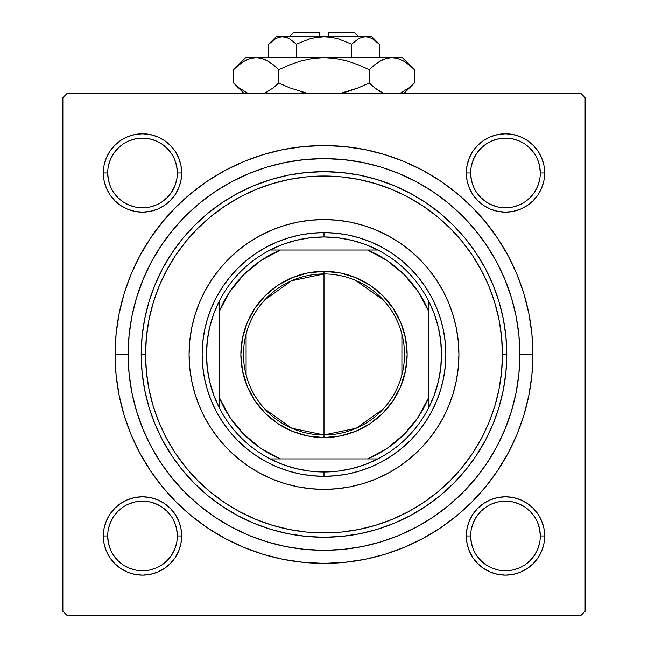 <?xml version="1.0" encoding="UTF-8"?>
<svg xmlns="http://www.w3.org/2000/svg" width="648" height="648" viewBox="0 0 648 648"><rect width="100%" height="100%" fill="white"/><g stroke="black" fill="none" stroke-linecap="round" stroke-linejoin="round"><path stroke-width="0.97" d="M177.333 535.969L177.333 535.953A34.822 34.822 0 0 0 142.511 501.139A34.822 34.822 0 0 0 107.698 535.953L103.34 535.953A39.172 39.172 0 0 1 142.511 496.781A39.172 39.172 0 0 1 181.683 535.953L177.333 535.953A34.822 34.822 0 0 1 142.511 570.775A34.822 34.822 0 0 1 107.698 535.953A34.822 34.822 0 0 1 142.511 501.139A34.822 34.822 0 0 1 177.333 535.953L176.661 529.165L174.677 522.628M104.093 165.337L103.34 172.976L104.093 165.337L103.34 172.976L104.093 180.622L106.321 187.969L109.941 194.74L114.818 200.678L120.747 205.546L127.518 209.166L134.873 211.394L142.511 212.147L150.15 211.394L157.505 209.166L164.276 205.546L170.205 200.678L175.082 194.74L178.702 187.969L180.93 180.622L181.683 172.976L180.93 165.337L178.702 157.991L175.082 151.219L170.205 145.282L164.276 140.405L157.505 136.793L150.15 134.557L142.511 133.804L134.873 134.557L127.518 136.793L120.747 140.405L114.818 145.282L109.941 151.219L106.321 157.991L104.093 165.337L103.34 172.976L107.698 172.976A34.822 34.822 0 0 0 142.511 207.797A34.822 34.822 0 0 0 177.333 172.976A34.822 34.822 0 0 0 142.511 138.162A34.822 34.822 0 0 0 107.698 172.976L103.34 172.976A39.172 39.172 0 0 1 142.511 133.804A39.172 39.172 0 0 1 181.683 172.976L177.333 172.976A34.822 34.822 0 0 1 142.511 207.797A34.822 34.822 0 0 1 107.698 172.976A34.822 34.822 0 0 1 142.511 138.162A34.822 34.822 0 0 1 177.333 172.976L176.661 166.188L174.677 159.651M467.07 165.337L466.317 172.976L467.07 165.337L466.317 172.976L467.07 180.622L469.298 187.969L472.919 194.74L477.795 200.678L483.724 205.546L490.495 209.166L497.85 211.394L505.489 212.147L513.127 211.394L520.482 209.166L527.253 205.546L533.183 200.678L538.059 194.74L541.679 187.969L543.907 180.622L544.66 172.976L543.907 165.337L541.679 157.991L538.059 151.219L533.183 145.282L527.253 140.405L520.482 136.793L513.127 134.557L505.489 133.804L497.85 134.557L490.495 136.793L483.724 140.405L477.795 145.282L472.919 151.219L469.298 157.991L467.07 165.337L466.317 172.976L470.667 172.976A34.822 34.822 0 0 0 505.489 207.797A34.822 34.822 0 0 0 540.302 172.976A34.822 34.822 0 0 0 505.489 138.162A34.822 34.822 0 0 0 470.667 172.976L466.317 172.976A39.172 39.172 0 0 1 505.489 133.804A39.172 39.172 0 0 1 544.66 172.976L540.302 172.976A34.822 34.822 0 0 1 505.489 207.797A34.822 34.822 0 0 1 470.667 172.976A34.822 34.822 0 0 1 505.489 138.162A34.822 34.822 0 0 1 540.302 172.976L539.638 166.188L537.654 159.651M540.302 535.969L540.302 535.953A34.822 34.822 0 0 0 505.489 501.139A34.822 34.822 0 0 0 470.667 535.953L466.317 535.953A39.172 39.172 0 0 1 505.489 496.781A39.172 39.172 0 0 1 544.66 535.953L540.302 535.953A34.822 34.822 0 0 1 505.489 570.775A34.822 34.822 0 0 1 470.667 535.953A34.822 34.822 0 0 1 505.489 501.139A34.822 34.822 0 0 1 540.302 535.953L539.638 529.165L537.654 522.628M532.907 354.464L519.85 354.464L532.907 354.464L531.903 333.987L528.89 313.713L523.908 293.819L517.007 274.517L508.243 255.984L497.696 238.399L485.49 221.94L471.72 206.744L456.532 192.974L440.065 180.768L422.48 170.23L403.947 161.457L384.645 154.556L364.759 149.575L344.477 146.561L324 145.557L303.523 146.561L283.241 149.575L263.355 154.556L244.053 161.457L225.52 170.23L207.935 180.768L191.468 192.974L176.28 206.744L162.51 221.94L150.304 238.399L139.757 255.984L130.993 274.517L124.092 293.819L119.111 313.713L116.097 333.987L115.093 354.464A208.907 208.907 0 0 1 324 145.557A208.907 208.907 0 0 1 532.907 354.464A208.907 208.907 0 0 1 324 563.371A208.907 208.907 0 0 1 115.093 354.464L116.097 374.941L119.111 395.223L124.092 415.109L130.993 434.411L139.757 452.944L150.304 470.529L162.51 486.996L176.28 502.184L191.468 515.954L207.935 528.169L225.52 538.707L244.053 547.471L263.355 554.38L283.241 559.362L303.523 562.367L324 563.371L344.477 562.367L364.759 559.362L384.645 554.38L403.947 547.471L422.48 538.707L440.065 528.169L456.532 515.954L471.72 502.184L485.49 486.996L497.696 470.529L508.243 452.944L517.007 434.411L523.908 415.109L528.89 395.223L531.903 374.941L532.907 354.464M128.15 354.464L115.093 354.464L128.15 354.464A195.85 195.85 0 0 1 324 158.614A195.85 195.85 0 0 1 519.85 354.464A195.85 195.85 0 0 1 324 550.314A195.85 195.85 0 0 1 128.15 354.464L129.09 373.661L131.909 392.672L136.582 411.318L143.054 429.413L151.276 446.788L161.158 463.271L172.603 478.71L185.514 492.95L199.754 505.861L215.193 517.307L231.676 527.189L249.051 535.41L267.146 541.882L285.792 546.556L304.803 549.374L324 550.314L343.197 549.374L362.208 546.556L380.854 541.882L398.949 535.41L416.324 527.189L432.807 517.307L448.246 505.861L462.486 492.95L475.397 478.71L486.842 463.271L496.724 446.788L504.946 429.413L511.418 411.318L516.091 392.672L518.91 373.661L519.85 354.464L518.91 335.267L516.091 316.256L511.418 297.61L504.946 279.515L496.724 262.14L486.842 245.657L475.397 230.218L462.486 215.978L448.246 203.067L432.807 191.622L416.324 181.74L398.949 173.526L380.854 167.046L362.208 162.381L343.197 159.562L324 158.614L304.803 159.562L285.792 162.381L267.146 167.046L249.051 173.526L231.676 181.74L215.193 191.622L199.754 203.067L185.514 215.978L172.603 230.218L161.158 245.657L151.276 262.14L143.054 279.515L136.582 297.61L131.909 316.256L129.09 335.267L128.15 354.464M580.778 93.328L67.222 93.328L580.778 93.328L585.136 97.686L585.136 611.25L585.136 97.686L580.778 93.328M62.864 611.25L62.864 97.686L67.222 93.328L62.864 97.686L62.864 611.25L67.222 615.6L62.864 611.25M580.778 615.6L67.222 615.6L580.778 615.6L585.136 611.25L580.778 615.6M513.216 303.92L510.6 294.978M490.544 251.4L485.449 243.599M479.69 235.645L473.866 228.38M438.753 195.761L431.058 190.463M405.737 176.483L397.184 172.797M369.611 164.001L360.523 162.049M293.52 161.004L284.48 162.64M256.527 170.602L247.998 173.964M222.078 187.223L214.383 192.164M177.965 223.965L172.182 230.737M165.839 238.958L160.826 246.151M150.822 262.991L149.931 264.708M144.383 276.396L142.763 280.228M138.502 291.624L136.412 298.169M136.412 410.767L137.068 412.889M160.826 462.785L165.896 470.051M230.753 526.694L238.885 530.858M265.972 541.517L274.817 544.045M284.48 546.288L293.52 547.933M341.585 549.528L350.795 548.475M379.121 542.4L387.982 539.573M431.058 518.465L438.753 513.175M473.866 480.549L479.731 473.234M495.493 449.056L499.81 440.77M104.093 528.314L103.34 535.953L104.093 528.314L103.34 535.953L104.093 543.599L106.321 550.946L109.941 557.717L114.818 563.655L120.747 568.523L127.518 572.144L134.873 574.371L142.511 575.124L150.15 574.371L157.505 572.144L164.276 568.523L170.205 563.655L175.082 557.717L178.702 550.946L180.93 543.599L181.683 535.953L180.93 528.314L178.702 520.968L175.082 514.196L170.205 508.259L164.276 503.383L157.505 499.762L150.15 497.534L142.511 496.781L134.873 497.534L127.518 499.762L120.747 503.383L114.818 508.259L109.941 514.196L106.321 520.968L104.093 528.314L103.34 535.953L104.093 543.599M467.07 528.314L466.317 535.953L467.07 528.314L466.317 535.953L467.07 543.599L469.298 550.946L472.919 557.717L477.795 563.655L483.724 568.523L490.495 572.144L497.85 574.371L505.489 575.124L513.127 574.371L520.482 572.144L527.253 568.523L533.183 563.655L538.059 557.717L541.679 550.946L543.907 543.599L544.66 535.953L543.907 528.314L541.679 520.968L538.059 514.196L533.183 508.259L527.253 503.383L520.482 499.762L513.127 497.534L505.489 496.781L497.85 497.534L490.495 499.762L483.724 503.383L477.795 508.259L472.919 514.196L469.298 520.968L467.07 528.314L466.317 535.953L467.07 543.599M543.907 180.622L544.66 172.976L543.907 180.622L544.66 172.976L543.907 165.337M513.127 134.557L505.489 133.804L513.127 134.557L505.489 133.804L497.85 134.557M540.302 172.976L544.66 172.976A39.172 39.172 0 0 1 505.489 212.147A39.172 39.172 0 0 1 466.317 172.976L467.07 180.622M497.85 211.394L505.489 212.147L497.85 211.394L505.489 212.147L513.127 211.394M180.93 180.622L181.683 172.976L180.93 180.622L181.683 172.976L180.93 165.337M150.15 134.557L142.511 133.804L150.15 134.557L142.511 133.804L134.873 134.557M177.333 172.976L181.683 172.976A39.172 39.172 0 0 1 142.511 212.147A39.172 39.172 0 0 1 103.34 172.976L104.093 180.622M134.873 211.394L142.511 212.147L134.873 211.394L142.511 212.147L150.15 211.394M180.93 543.599L181.683 535.953L180.93 543.599L181.683 535.953L180.93 528.314M150.15 497.534L142.511 496.781L150.15 497.534L142.511 496.781L134.873 497.534M134.873 574.371L142.511 575.124L134.873 574.371L142.511 575.124L150.15 574.371M543.907 543.599L544.66 535.953L543.907 543.599L544.66 535.953L543.907 528.314M513.127 497.534L505.489 496.781L513.127 497.534L505.489 496.781L497.85 497.534M497.85 574.371L505.489 575.124L497.85 574.371L505.489 575.124L513.127 574.371M171.453 555.304L167.135 560.577L161.862 564.894M135.716 570.102L129.187 568.118L123.169 564.902L117.896 560.577L113.562 555.295M108.362 529.165L110.346 522.628L113.562 516.61L117.896 511.337L123.177 506.995M161.862 507.011L167.135 511.337L171.453 516.602M539.638 542.749L537.654 549.277L534.438 555.295L530.105 560.577L524.831 564.902M486.138 564.894L480.865 560.577L476.547 555.304M476.547 516.602L480.865 511.337L486.138 507.011M512.285 501.803L518.813 503.788L524.831 507.003L530.105 511.337L534.438 516.61M539.638 179.771L537.654 186.3L534.438 192.318L530.105 197.6L524.831 201.925M486.138 201.925L480.865 197.6L476.547 192.334M476.547 153.625L480.865 148.36L486.138 144.034M512.285 138.826L518.813 140.81L524.831 144.026L530.105 148.36L534.446 153.641M171.453 192.334L167.135 197.6L161.862 201.925M135.716 207.125L129.187 205.149L123.169 201.925L117.896 197.6L113.554 192.31M108.362 166.188L110.346 159.651L113.562 153.633L117.896 148.36L123.169 144.026M161.862 144.034L167.135 148.36L171.453 153.625M470.667 535.953A34.822 34.822 0 0 0 505.489 570.775A34.822 34.822 0 0 0 540.302 535.953L544.66 535.953A39.172 39.172 0 0 1 505.489 575.124A39.172 39.172 0 0 1 466.317 535.953L470.667 535.953L471.339 542.749L473.324 549.277M486.146 564.902L492.164 568.118L498.693 570.102M505.481 570.775L512.285 570.102L518.813 568.118M505.497 501.139L498.693 501.803L492.164 503.788M476.539 516.61L473.324 522.628L471.339 529.165M107.698 535.953A34.822 34.822 0 0 0 142.511 570.775A34.822 34.822 0 0 0 177.333 535.953L181.683 535.953A39.172 39.172 0 0 1 142.511 575.124A39.172 39.172 0 0 1 103.34 535.953L107.698 535.953L108.362 542.749L110.346 549.277M142.503 570.775L149.307 570.102L155.836 568.118M171.461 555.295L174.677 549.277L176.661 542.749M161.854 507.003L155.836 503.788L149.307 501.803M142.519 501.139L135.716 501.803L129.187 503.788M107.698 172.976L108.362 179.771L110.346 186.3M142.503 207.797L149.307 207.125L155.836 205.149M171.461 192.318L174.677 186.3L176.661 179.771M161.854 144.026L155.836 140.81L149.307 138.826M142.519 138.162L135.716 138.826L129.187 140.81M470.667 172.976L471.339 179.771L473.324 186.3M486.146 201.925L492.164 205.149L498.693 207.125M505.481 207.797L512.285 207.125L518.813 205.149M505.497 138.162L498.693 138.826L492.164 140.81M476.539 153.633L473.324 159.651L471.339 166.188M442.997 418.041A134.922 134.922 0 0 0 442.997 290.887L448.651 302.835L453.106 315.301L456.33 328.147L458.274 341.245L458.922 354.464L458.274 367.691L456.33 380.789L453.106 393.628L448.651 406.094L442.989 418.065L436.185 429.422L428.296 440.057L419.402 449.866L409.593 458.76L398.957 466.649L387.601 473.453L375.629 479.115L363.164 483.578L350.325 486.794L337.227 488.738L324 489.386L310.773 488.738L297.675 486.794L284.837 483.578L272.371 479.115L260.399 473.453L249.043 466.649L238.407 458.76L228.598 449.866L219.704 440.057L211.815 429.422L205.011 418.065L199.349 406.094L194.894 393.628L191.67 380.789L189.726 367.691L189.078 354.464A134.922 134.922 0 0 1 324 219.542A134.922 134.922 0 0 1 458.922 354.464A134.922 134.922 0 0 1 324 489.386A134.922 134.922 0 0 1 189.078 354.464L189.726 341.245L191.67 328.147L194.894 315.301L199.349 302.835L205.011 290.863A134.922 134.922 0 0 0 205.003 418.041M442.973 290.839A134.922 134.922 0 0 0 428.377 268.977M428.215 268.774A134.922 134.922 0 0 0 409.69 250.258M409.496 250.088A134.922 134.922 0 0 0 387.626 235.491M387.577 235.467A134.922 134.922 0 0 0 260.423 235.467L272.371 229.813L284.837 225.358L297.675 222.143L310.773 220.199L324 219.542L337.227 220.199L350.325 222.143L363.164 225.358L375.629 229.813L387.601 235.475L398.957 242.287L409.593 250.169L419.402 259.062L428.296 268.871L436.185 279.507L442.989 290.863M260.375 235.491A134.922 134.922 0 0 0 238.505 250.088M238.31 250.258A134.922 134.922 0 0 0 219.785 268.774M219.623 268.977A134.922 134.922 0 0 0 205.027 290.839M506.793 354.464L502.443 354.464A178.443 178.443 0 0 1 324 532.907A178.443 178.443 0 0 1 145.557 354.464L141.207 354.464A182.793 182.793 0 0 0 324 537.257A182.793 182.793 0 0 0 506.793 354.464A182.793 182.793 0 0 1 324 537.257A182.793 182.793 0 0 1 141.207 354.464L142.09 336.547L144.715 318.808L149.081 301.401L155.123 284.513L162.794 268.296L172.012 252.914L182.696 238.505L194.748 225.212L208.04 213.168L222.442 202.476L237.832 193.258L254.048 185.587L270.937 179.545L288.336 175.187L306.083 172.554L324 171.671L341.917 172.554L359.664 175.187L377.063 179.545L393.952 185.587L410.168 193.258L425.558 202.476L439.96 213.168L453.252 225.212L465.305 238.505L475.988 252.914L485.206 268.296L492.877 284.513L498.92 301.401L503.285 318.808L505.91 336.547L506.793 354.464L505.91 372.381L503.285 390.128L498.92 407.527L492.877 424.416L485.206 440.632L475.988 456.022L465.305 470.432L453.252 483.724L439.96 495.769L425.558 506.453L410.168 515.678L393.952 523.349L377.063 529.392L359.664 533.75L341.917 536.382L324 537.257L306.083 536.382L288.336 533.75L270.937 529.392L254.048 523.349L237.832 515.678L222.442 506.453L208.04 495.769L194.748 483.724L182.696 470.432L172.012 456.022L162.794 440.632L155.123 424.416L149.081 407.527L144.715 390.128L142.09 372.381L141.207 354.464A182.793 182.793 0 0 1 324 171.671A182.793 182.793 0 0 1 506.793 354.464A182.793 182.793 0 0 0 324 171.671A182.793 182.793 0 0 0 141.207 354.464L145.557 354.464L146.416 371.952L148.983 389.278L153.244 406.264L159.141 422.755L166.625 438.583L175.632 453.6L186.065 467.67L197.826 480.646L210.794 492.399L224.864 502.832L239.881 511.839L255.717 519.323L272.201 525.22L289.186 529.481L306.512 532.049L324 532.907L341.488 532.049L358.814 529.481L375.8 525.22L392.283 519.323L408.119 511.839L423.136 502.832L437.206 492.399L450.174 480.646L461.935 467.67L472.368 453.6L481.375 438.583L488.859 422.755L494.756 406.264L499.017 389.278L501.584 371.952L502.443 354.464L501.584 336.976L499.017 319.65L494.756 302.665L488.859 286.181L481.375 270.346L472.368 255.328L461.935 241.267L450.174 228.29L437.206 216.529L423.136 206.096L408.119 197.097L392.283 189.605L375.8 183.708L358.814 179.456L341.488 176.88L324 176.021L306.512 176.88L289.186 179.456L272.201 183.708L255.717 189.605L239.881 197.097L224.864 206.096L210.794 216.529L197.826 228.29L186.065 241.267L175.632 255.328L166.625 270.346L159.141 286.181L153.244 302.665L148.983 319.65L146.416 336.976L145.557 354.464A178.443 178.443 0 0 1 324 176.021A178.443 178.443 0 0 1 502.443 354.464L506.793 354.464M136.582 411.318L143.054 429.413M380.854 541.882L398.949 535.41M511.418 297.61L504.946 279.515M267.146 167.046L249.051 173.526M440.616 389.837L436.59 401.104L431.471 411.909L425.323 422.172L418.203 431.77L410.168 440.632L401.306 448.667L391.7 455.787L381.445 461.943L370.632 467.054L359.373 471.08L347.774 473.988L335.948 475.745L324 476.329L312.053 475.745L300.226 473.988L288.627 471.08L277.368 467.054L266.555 461.943L256.3 455.787L246.694 448.667L237.832 440.632L229.797 431.77L222.677 422.172L216.529 411.909L211.41 401.104L207.384 389.837L204.476 378.238L202.727 366.412L202.136 354.464L202.727 342.525L204.476 330.691L207.384 319.091L211.41 307.832L216.529 297.019L222.677 286.764L229.797 277.158L237.832 268.296L246.694 260.261L256.3 253.141L266.555 246.993L277.368 241.882L288.627 237.848L300.226 234.941L312.053 233.191L324 232.6L335.948 233.191L347.774 234.941L359.373 237.848L370.632 241.882L381.445 246.993L391.7 253.141L401.306 260.261L410.168 268.296L418.203 277.158L425.323 286.764L431.471 297.019L436.59 307.832L440.616 319.091L443.524 330.691L445.273 342.525L445.865 354.464L445.273 366.412L443.524 378.238L440.616 389.837L436.59 401.104M205.011 290.863L211.815 279.507L219.704 268.871L228.598 259.062L238.407 250.169L249.043 242.287L260.399 235.475M228.598 449.866L238.407 458.76M272.371 479.115L284.837 483.578M419.402 449.866L428.296 440.057M448.651 406.094L453.106 393.628M419.402 259.062L409.593 250.169M375.629 229.813L363.164 225.358M228.598 259.062L219.704 268.871M199.349 302.835L194.894 315.301M207.384 319.091L211.41 307.832M359.373 237.848L370.632 241.882M288.627 471.08L277.368 467.054M205.027 418.09A134.922 134.922 0 0 0 219.623 439.96M219.785 440.162A134.922 134.922 0 0 0 238.31 458.679M238.505 458.841A134.922 134.922 0 0 0 260.375 473.445M260.423 473.469A134.922 134.922 0 0 0 387.577 473.469M387.626 473.445A134.922 134.922 0 0 0 409.496 458.841M409.69 458.679A134.922 134.922 0 0 0 428.215 440.162M428.377 439.96A134.922 134.922 0 0 0 442.973 418.09M466.317 535.953L466.503 532.113M505.489 496.781L509.328 496.976M544.66 535.953L544.474 539.792M505.489 575.124L501.649 574.938M103.34 535.953L103.526 532.113M142.511 496.781L146.351 496.976M181.683 535.953L181.497 539.792M142.511 575.124L138.672 574.938M544.66 172.976L544.474 176.815M505.489 212.147L501.649 211.961M466.317 172.976L466.503 169.136M505.489 133.804L509.328 133.998M181.683 172.976L181.497 176.815M142.511 212.147L138.672 211.961M103.34 172.976L103.526 169.136M142.511 133.804L146.351 133.998M383.268 408.961L356.368 428.19L324 434.978A80.514 80.514 0 0 0 404.514 354.464A80.514 80.514 0 0 0 324 273.95L324 271.342A83.13 83.13 0 0 1 407.13 354.464A83.13 83.13 0 0 1 324 437.594L324 273.95A80.514 80.514 0 0 1 404.514 354.464A80.514 80.514 0 0 1 324 434.978L291.632 428.19L264.732 408.961M355.574 280.398L383.268 299.967M401.906 334.133L401.906 374.795M219.542 408.297A117.507 117.507 0 0 1 219.542 300.632L213.897 313.413L209.798 326.77L207.32 340.516L206.493 354.464L207.32 368.412L209.798 382.166L213.897 395.523L219.542 408.297A117.507 117.507 0 0 0 270.167 458.922L282.941 464.567L296.306 468.666L310.052 471.145L324 471.979A117.507 117.507 0 0 1 270.167 458.922L377.833 458.922A117.507 117.507 0 0 1 324 471.979L337.948 471.145L351.694 468.666L365.059 464.567L377.833 458.922A117.507 117.507 0 0 0 428.458 408.297L434.103 395.523L438.202 382.166L440.68 368.412L441.507 354.464L440.68 340.516L438.202 326.77L434.103 313.413L428.458 300.632A117.507 117.507 0 0 1 428.458 408.297L428.458 300.632A117.507 117.507 0 0 0 377.833 250.015L365.059 244.361L351.694 240.262L337.948 237.784L324 236.957L324 232.6A121.864 121.864 0 0 0 202.136 354.464A121.864 121.864 0 0 0 324 476.329L324 471.979L324 476.329A121.864 121.864 0 0 1 202.136 354.464A121.864 121.864 0 0 1 324 232.6A121.864 121.864 0 0 1 445.865 354.464A121.864 121.864 0 0 1 324 476.329A121.864 121.864 0 0 0 445.865 354.464A121.864 121.864 0 0 0 324 232.6L324 236.957L310.052 237.784L296.306 240.262L282.941 244.361L270.167 250.015A117.507 117.507 0 0 1 377.833 250.015L270.167 250.015A117.507 117.507 0 0 0 219.542 300.632L219.542 408.297A117.507 117.507 0 0 0 270.167 458.922L367.521 458.922L386.969 448.489L404.012 434.484L418.025 417.434L428.458 397.985L428.458 310.943L418.025 291.503L404.012 274.452L386.969 260.447L367.521 250.015L280.479 250.015L261.031 260.447L243.988 274.452L229.975 291.503L219.542 310.943L219.542 397.985L229.975 417.434L243.988 434.484L261.031 448.489L280.479 458.922A113.157 113.157 0 0 1 219.542 397.985L219.542 408.297M324 271.342L340.216 272.938L355.809 277.668L370.186 285.347L382.782 295.682L393.117 308.286L400.796 322.655L405.526 338.248L407.13 354.464L405.526 370.68L400.796 386.281L393.117 400.65L382.782 413.246L370.186 423.581L355.809 431.268L340.216 435.999L324 437.594L307.784 435.999L292.191 431.268L277.814 423.581L265.218 413.246L254.883 400.65L247.204 386.281L242.474 370.68L240.87 354.464L242.474 338.248L247.204 322.655L254.883 308.286L265.218 295.682L277.814 285.347L292.191 277.668L307.784 272.938L324 271.342L324 434.978A80.514 80.514 0 0 1 243.486 354.464A80.514 80.514 0 0 1 324 273.95A80.514 80.514 0 0 0 243.486 354.464A80.514 80.514 0 0 0 324 434.978L324 437.594A83.13 83.13 0 0 1 240.87 354.464A83.13 83.13 0 0 1 324 271.342M377.833 250.015A117.507 117.507 0 0 1 428.458 300.632L428.458 310.943A113.157 113.157 0 0 0 367.521 250.015L377.833 250.015M428.458 408.297A117.507 117.507 0 0 1 377.833 458.922L367.521 458.922A113.157 113.157 0 0 0 428.458 397.985L428.458 408.297M219.542 300.632A117.507 117.507 0 0 1 270.167 250.015L280.479 250.015A113.157 113.157 0 0 0 219.542 310.943L219.542 300.632M246.094 374.795L246.094 334.133M264.732 299.967L291.632 280.738L324 273.95M293.536 32.4L319.65 32.4L293.536 32.4L289.178 36.75M319.65 36.75L319.65 32.4L319.65 36.75M287.987 37.973L286.141 37.292L289.64 38.815L296.363 44.161L309.785 38.815L316.799 37.292L309.768 38.823L296.363 44.161L309.785 38.815L316.775 37.292L324 36.75L331.225 37.292L338.232 38.823L351.637 44.161L351.637 57.64L351.637 44.161L358.32 38.84L361.827 37.3L365.464 36.75L369.036 37.284L372.56 38.815L379.283 44.161L379.283 57.64L379.283 44.161L372.6 38.84M351.67 44.129L358.32 38.84L361.827 37.3L365.464 36.75L361.851 37.292L365.464 36.75L369.036 37.284L372.56 38.815L379.283 44.161L371.871 36.75L282.536 36.75L286.116 37.284L289.64 38.815L296.363 44.161L289.656 38.823L296.363 44.161L296.363 57.64L296.363 44.161L309.785 38.815M359.089 38.418L359.794 38.078M314.458 37.697L324 36.75L331.225 37.292L338.054 38.775M276.761 38.127L275.424 38.823M270.159 42.776L268.718 44.161L268.718 57.64L268.718 44.161L275.4 38.84L278.907 37.3L282.536 36.75L288.085 38.021M234.738 68.591L233.539 69.765L233.539 82.952L233.539 69.765L238.926 64.889L244.474 61.058L250.209 58.539L256.154 57.64L245.657 57.64L402.343 57.64L391.846 57.64L397.694 58.514L403.461 61.017L409.058 64.873L414.461 69.765L414.461 82.952L409.074 87.828L400.148 93.328L409.074 87.828L414.461 82.952L414.461 69.765L413.367 68.688M382.936 93.069L374.625 87.836L369.23 82.952L369.23 69.765L374.617 64.889L380.157 61.058L385.9 58.539L391.846 57.64L385.949 58.523M374.998 64.581L380.157 61.058L385.9 58.539L391.846 57.64L397.742 58.523M383.017 59.608L380.19 61.033M273.383 64.889L278.77 69.765L289.543 64.889L300.745 61.025L312.214 58.523L324 57.64L256.154 57.64L262.011 58.514L267.77 61.017L273.375 64.873L267.802 61.033L273.375 64.873L278.77 69.765L278.77 82.952L278.77 69.765L273.383 64.889L278.77 69.765L289.543 64.889L300.721 61.033L312.182 58.531L300.721 61.033L289.551 64.881L300.745 61.025L312.214 58.523L324 57.64L335.786 58.523L324 57.64L335.818 58.531L347.279 61.033L358.449 64.881L369.23 69.765L358.457 64.889L369.23 69.765L369.23 82.952L374.617 87.828L380.198 91.684L374.625 87.836L369.23 82.952L358.457 87.828L340.605 93.328L358.449 87.828L340.605 93.328L347.255 91.692M347.263 61.025L343.31 59.989M278.77 82.952L289.543 87.828L278.77 82.952L273.383 87.828L264.457 93.328L273.375 87.836L278.77 82.952L289.543 87.828L278.77 82.952M266.579 92.348L267.81 91.676M265.064 59.648L262.051 58.523M245.657 57.64L233.539 69.765L238.926 64.889L244.474 61.058L250.209 58.539L256.154 57.64L250.258 58.531M243.915 93.328L233.539 82.952L238.942 87.836L247.852 93.328L238.942 87.836L234.706 84.094M307.395 93.328L289.551 87.828L307.395 93.328M256.478 57.648L262.011 58.514L267.77 61.017M239.104 64.743L238.666 65.092M246.791 59.851L244.191 61.22M256.154 57.64L250.306 58.514M265.299 59.746L262.059 58.531M272.379 64.095L267.81 61.033M335.794 58.523L324 57.64L391.846 57.64L385.941 58.531M335.818 58.531L347.279 61.033L358.449 64.881L369.23 69.765L374.617 64.889M382.571 59.81L380.23 61.017M412.865 68.21L409.074 64.889M397.694 58.514L403.461 61.017L409.058 64.873L414.461 69.765L402.343 57.64M235.119 84.483L238.926 87.828M265.429 92.907L267.77 91.7M300.745 91.692L304.69 92.729M375.638 88.63L380.19 91.676M382.701 92.964L380.23 91.7M347.279 91.684L358.449 87.828L369.23 82.952L374.617 87.828M412.857 84.515L413.262 84.127M413.367 84.029L404.085 93.328M401.209 92.867L403.639 91.595M276.129 36.75L268.718 44.161L275.4 38.84L278.907 37.3L282.536 36.75L276.129 36.75L282.536 36.75L278.899 37.3M282.544 36.75L371.871 36.75M338.232 38.823L351.637 44.161M328.35 32.4L354.464 32.4L328.35 32.4L328.35 36.75L328.35 32.4M354.464 32.4L358.822 36.75"/></g></svg>
